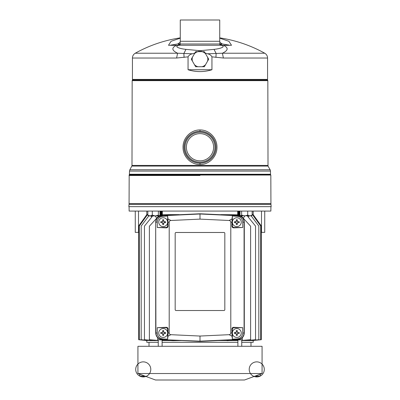 <?xml version="1.0" encoding="UTF-8"?>
<svg xmlns="http://www.w3.org/2000/svg" width="400" height="400" viewBox="0 0 400 400"><rect width="100%" height="100%" fill="white"/><g stroke="black" fill="none" stroke-linecap="round" stroke-linejoin="round"><path stroke-width="0.6" d="M270.935 206.65L270.86 211.08L129.14 211.08L129.065 206.65M160.185 211.645L161.955 211.39M159.995 212.14L162.01 211.94L162.405 211.555L162.01 211.23L159.995 211.435M160.185 211.73L161.955 211.48M160.185 215.19L161.955 214.94M161.675 215.57L162.405 215.1L162.01 214.625L179.16 214.63M159.9 215.295L161.955 215.03M160.185 214.48L161.955 214.23M159.995 214.8L162.405 214.39L162.01 213.915L159.995 214.09M160.185 214.57L161.955 214.32M160.185 213.77L161.955 213.52M162.01 213.915L162.405 213.68L162.01 213.205L159.995 213.385M160.185 213.86L161.955 213.61M160.185 213.06L161.955 212.81M162.01 213.205L162.405 212.975L162.01 212.495L159.995 212.675M160.185 213.15L161.955 212.9M160.185 212.35L161.955 212.1M162.01 212.495L162.405 212.265L162.01 211.94M160.185 212.44L161.955 212.19M158.57 216.7L157.975 216.775L158.425 216.8M159.3 216.265L157.975 216.175L159.065 215.96M160.185 216.34C157.325 216.225 157.325 216.105 160.185 215.985M159.37 215.96L159.56 215.765L159.18 215.96L158.365 215.115L155.325 215.96L152.285 215.115L150.06 215.96L147.835 215.115L148.465 215.96L160.045 215.905M240.7 216.265L242.025 216.175L240.935 215.96M240.005 211.08L240.005 215.115L240.82 215.96L239.955 215.905M239.815 215.985C242.675 216.105 242.675 216.225 239.815 216.34M241.575 216.8L242.025 216.775L241.43 216.7M242.03 216.875L241.635 217.11M239.815 211.645L238.045 211.39M240.005 211.965L237.6 211.555L238 211.08L240.005 211.255M238.045 211.48L239.815 211.73M239.815 212.35L238.045 212.1M240.005 212.14L237.99 211.94L237.6 212.265L240.005 212.675M238.045 212.19L239.815 212.44M239.815 213.06L238.045 212.81M240.005 212.85L237.99 212.65L237.6 212.975L240.005 213.385M238.045 212.9L239.815 213.15M239.815 213.77L238.045 213.52M240.005 214.09L237.6 213.68L237.99 213.36L240.005 213.56M238.045 213.61L239.815 213.86M239.815 214.48L238.045 214.23M240.005 214.27L237.99 214.07L237.6 214.39L240.005 214.8M238.045 214.32L239.815 214.57M239.815 215.19L238.045 214.94M240.005 214.98L237.99 214.78L237.6 215.1L240.245 215.525M238.045 215.03L239.815 215.28M220.84 214.63L237.99 214.78M252.165 214.63L252.29 214.37L260.695 225.985L260.695 339.73L252.185 340.36M252.48 214.63L253.19 214.61L261.305 225.975L261.305 339.73L253.15 340.475M240.44 215.765L251.73 215.765M240.82 215.96L241.635 215.115L244.675 215.96L247.715 215.115L249.94 215.96L252.165 215.115L251.35 215.96M167.635 339.14L167.635 329.455C167.525 328.385 166.935 327.795 165.865 327.685L157.26 327.685L166.24 327.305C167.355 327.375 167.975 327.935 168.09 329L168.09 332.925L169.205 332.915C169.3 333.955 169.86 334.545 170.895 334.685L167.95 336.245L167.635 339.14L162.91 338.92L162.015 339.39C158.295 338.885 156.26 336.755 155.92 333.005L155.69 222.165C156.04 218.285 158.145 216.08 162.005 215.545L200 213.765L200 214.21M167.95 218.925L168.09 226.17C167.975 227.235 167.355 227.8 166.24 227.865L157.26 227.485L157.26 222.175C157.575 218.7 159.455 216.73 162.91 216.255L167.635 216.03L167.95 218.925L170.895 220.485L200 219.12L200 213.765L237.995 215.545C241.855 216.08 243.96 218.285 244.31 222.165L244.31 333.005C243.96 336.885 241.855 339.09 237.995 339.625L200 341.405L200 340.96M231.91 329C232.025 327.935 232.645 327.375 233.76 327.305L242.74 327.685L242.74 332.995C242.425 336.47 240.545 338.44 237.09 338.92L232.365 339.14L232.365 329.455L231.91 329L232.05 336.245L229.105 334.685L200 336.05L200 341.405L162.005 339.625C158.145 339.09 156.04 336.885 155.69 333.005L155.69 222.165L156.13 222.165L155.69 222.165C156.04 218.285 158.145 216.08 162.005 215.545L162.91 216.255M147.125 215.175L146.81 214.61L138.695 225.975L138.695 339.73L146.81 340.545L146.795 342.315L158.255 342.315M162.12 342.315L237.88 342.315M241.745 342.315L253.205 342.315L253.205 340.54L252.495 340.54M250.315 340.54L252.29 340.54M251.245 215.96L258.815 226.03L258.815 339.73L249.89 340.58L249.705 340.25M246.45 340.54L249.89 340.54M247.34 215.96L255.545 226.1L255.545 339.725L245.745 340.605L245.465 340.135M241.745 340.54L245.745 340.54M229.41 340.54L237.88 340.54M242.325 337.735L242.325 339.705L227.075 340.695L226.6 340.16M157.675 337.735L157.675 339.705L172.925 340.695L181.59 340.54M218.41 340.54L227.075 340.54M162.12 340.54L170.59 340.54M152.66 215.96L144.455 226.1L144.455 339.725L154.255 340.605L158.255 340.54M148.755 215.96L141.185 226.03L141.185 339.73L150.11 340.58L153.55 340.54M147.835 214.84L147.71 214.37L139.305 225.985L139.305 339.73L149.685 340.54M146.85 340.475L147.505 340.54M250.985 346.305L250.985 342.315M149.015 346.305L149.015 342.315M167.62 222.175A4.435 4.435 0 0 1 163.19 226.61A4.435 4.435 0 0 1 158.755 222.175A4.435 4.435 0 0 1 163.19 217.74A4.435 4.435 0 0 1 167.62 222.175M241.245 222.175A4.435 4.435 0 0 1 236.81 226.61A4.435 4.435 0 0 1 232.38 222.175A4.435 4.435 0 0 1 236.81 217.74A4.435 4.435 0 0 1 241.245 222.175M241.245 332.995A4.435 4.435 0 0 1 236.81 337.43A4.435 4.435 0 0 1 232.38 332.995A4.435 4.435 0 0 1 236.81 328.56A4.435 4.435 0 0 1 241.245 332.995M167.62 332.995A4.435 4.435 0 0 1 163.19 337.43A4.435 4.435 0 0 1 158.755 332.995A4.435 4.435 0 0 1 163.19 328.56A4.435 4.435 0 0 1 167.62 332.995M137.93 373.525L137.93 346.305L262.07 346.305L262.07 373.525L137.93 373.525L148.815 377.52M163.76 223.15L164.165 222.745A0.445 0.445 0 0 0 163.76 223.15L163.63 224.615L162.745 224.615L162.615 223.15L162.215 222.745L160.75 222.62L160.75 221.73L162.215 221.605L162.615 221.2L162.745 219.735L163.63 219.735L163.76 221.2A0.445 0.445 0 0 0 164.165 221.605L163.76 221.2M237.385 223.15L237.785 222.745A0.445 0.445 0 0 0 237.385 223.15L237.255 224.615L236.37 224.615L236.24 223.15L235.835 222.745L234.375 222.62L234.375 221.73L235.835 221.605L236.24 221.2L236.37 219.735L237.255 219.735L237.385 221.2A0.445 0.445 0 0 0 237.785 221.605L237.385 221.2M237.385 333.97L237.785 333.565A0.445 0.445 0 0 0 237.385 333.97L237.255 335.435L236.37 335.435L236.24 333.97L235.835 333.565L234.375 333.44L234.375 332.55L235.835 332.425L236.24 332.02L236.37 330.555L237.255 330.555L237.385 332.02A0.445 0.445 0 0 0 237.785 332.425L237.385 332.02M163.76 333.97L164.165 333.565A0.445 0.445 0 0 0 163.76 333.97L163.63 335.435L162.745 335.435L162.615 333.97L162.215 333.565L160.75 333.44L160.75 332.55L162.215 332.425L162.615 332.02L162.745 330.555L163.63 330.555L163.76 332.02A0.445 0.445 0 0 0 164.165 332.425L163.76 332.02M149.365 377.735L155.505 380L244.495 380L262.07 373.525M148.105 377.235L146 376.425A7.535 7.535 -90 0 1 145.68 376.54A7.535 7.535 0 0 0 146 376.425M139.705 374.06L139.39 374.06M254.985 376.055L260.295 376.055A7.535 7.535 -90 0 1 259.18 376.54L259.17 376.53A7.535 7.48 -135.1 0 1 257.735 376.855L257.33 376.855A7.535 0.655 -95 0 1 257.175 376.53A7.395 6.405 180 0 1 256.32 376.53A7.535 0.655 95 0 1 256.165 376.855L255.765 376.855A7.535 7.48 135.1 0 1 254.325 376.53L254.32 376.54A7.535 7.535 90 0 1 254 376.425L252.62 376.955M251.785 377.28L250.635 377.735M139.705 374.165L139.705 376.055A7.535 7.535 0 0 0 150.785 369.155A7.535 7.535 0 0 0 139.265 363.01A7.535 7.535 0 0 0 140.82 376.54L140.82 376.54A7.535 7.535 90 0 1 139.705 376.055L145.015 376.055M143.68 376.53A7.395 6.405 0 0 1 142.825 376.53A7.535 0.655 -85 0 1 142.67 376.855L142.265 376.855A7.535 7.48 -44.9 0 1 140.83 376.53A7.535 7.48 -44.9 0 0 142.265 376.855L142.67 376.855A7.535 0.655 -85 0 0 142.825 376.53A7.395 6.405 -0 0 0 143.68 376.53A7.535 0.655 85 0 0 143.835 376.855L144.235 376.855A7.535 7.48 44.9 0 0 145.675 376.53L145.68 376.54M145.675 376.53A7.535 7.48 44.9 0 1 144.235 376.855L143.835 376.855A7.535 0.655 85 0 1 143.82 376.835M254.325 376.53A7.535 7.48 135.1 0 0 255.765 376.855L256.165 376.855A7.535 0.655 95 0 0 256.18 376.835M256.32 376.53A7.395 6.405 180 0 0 257.175 376.53A7.535 0.655 -95 0 0 257.33 376.855L257.735 376.855A7.535 7.48 -135.1 0 0 259.17 376.53L259.18 376.54A7.535 7.535 0 0 0 260.735 363.01A7.535 7.535 0 0 0 249.215 369.155A7.535 7.535 0 0 0 260.295 376.055L260.295 374.165M164.295 333.555L164.295 332.435M162.63 334.105L163.75 334.105M162.215 333.565A0.445 0.445 0 0 1 162.615 333.97M162.08 332.435L162.08 333.555M163.75 331.885L162.63 331.885M162.615 332.02A0.445 0.445 0 0 1 162.215 332.425M237.92 333.555L237.92 332.435M236.25 334.105L237.37 334.105M235.835 333.565A0.445 0.445 0 0 1 236.24 333.97M235.705 332.435L235.705 333.555M237.37 331.885L236.25 331.885M236.24 332.02A0.445 0.445 0 0 1 235.835 332.425M237.92 222.735L237.92 221.615M236.25 223.285L237.37 223.285M235.835 222.745A0.445 0.445 0 0 1 236.24 223.15M235.705 221.615L235.705 222.735M237.37 221.065L236.25 221.065M236.24 221.2A0.445 0.445 0 0 1 235.835 221.605M164.295 222.735L164.295 221.615M162.63 223.285L163.75 223.285M162.215 222.745A0.445 0.445 0 0 1 162.615 223.15M162.08 221.615L162.08 222.735M163.75 221.065L162.63 221.065M162.615 221.2A0.445 0.445 0 0 1 162.215 221.605M164.165 332.425L165.625 332.55L165.625 333.44L164.165 333.565M237.785 332.425L239.25 332.55L239.25 333.44L237.785 333.565M237.785 221.605L239.25 221.73L239.25 222.62L237.785 222.745M164.165 221.605L165.625 221.73L165.625 222.62L164.165 222.745M176.06 310.515A0.885 0.885 0 0 1 175.17 309.63L175.17 233.37A0.885 0.885 0 0 1 176.06 232.485L223.94 232.485A0.885 0.885 0 0 1 224.83 233.37L224.83 309.63A0.885 0.885 0 0 1 223.94 310.515L176.06 310.515M167.635 216.03L167.635 225.715C167.525 226.785 166.935 227.375 165.865 227.485L157.26 227.485M168.09 332.925L167.95 336.245M162.91 338.92C159.455 338.44 157.575 336.47 157.26 332.995L157.26 327.685M229.105 334.685C230.14 334.545 230.7 333.955 230.795 332.915L230.795 222.255C230.7 221.215 230.14 220.625 229.105 220.485L232.05 218.925L232.365 216.03L232.365 225.715C232.475 226.785 233.065 227.375 234.135 227.485L242.74 227.485L233.76 227.865C232.645 227.8 232.025 227.235 231.91 226.17L232.05 218.925M232.365 339.14L232.05 336.245M232.365 329.455C232.475 328.385 233.065 327.795 234.135 327.685L242.74 327.685M232.365 216.03L237.09 216.255C240.545 216.73 242.425 218.7 242.74 222.175L242.74 227.485M170.895 220.485C169.86 220.625 169.3 221.215 169.205 222.255L168.09 222.25M200 219.12L229.105 220.485M169.205 332.915L169.205 222.255M200 336.05L170.895 334.685M157.26 222.175L155.92 222.165C156.255 218.425 158.285 216.295 162.015 215.78L200 214L237.985 215.78C241.705 216.285 243.74 218.415 244.08 222.165L244.08 333.005C243.745 336.745 241.715 338.875 237.985 339.39L200 341.17L162.005 339.625L200 341.405L237.995 339.625C241.855 339.09 243.96 336.885 244.31 333.005L242.74 332.995M237.09 338.92L237.995 339.625M237.09 216.255L237.995 215.545L200 213.765L162.005 215.545M150.11 340.54L150.295 340.25M154.255 340.54L154.535 340.135M157.97 216.845L149.385 226.21L149.385 339.715L158.255 340.435M172.925 340.54L173.4 340.16M242.03 216.845L250.615 226.21L250.615 339.715L241.745 340.435M243.265 218.195L244.825 215.96M248.305 217.155L249.055 215.96M252.875 215.175L253.19 214.63L253.205 211.08M150.945 215.96L151.695 217.155M155.175 215.96L156.735 218.195M173.4 215.015L173.11 214.775L172.765 215.04M227.235 215.04L226.89 214.775L226.6 215.015M146.795 211.08L146.795 214.63L147.52 214.63M159.18 215.96L159.995 215.115L159.995 211.08M135.27 211.08L135.27 232.365L138.695 232.365M264.73 211.08L264.73 232.365L261.305 232.365M261.5 232.365L261.5 211.08M138.5 232.365L138.5 211.08M252.165 215.115L252.165 211.08M247.715 215.115L247.715 211.08M241.635 215.115L241.635 211.08M158.365 215.115L158.365 211.08M152.285 215.115L152.285 211.08M147.835 215.115L147.835 211.08M238 211.08L238.395 211.08M159.995 211.255L161.605 211.08M133.05 79.41L132.425 80.035L267.575 80.035L267.835 80.66L132.165 80.66L131.99 166.08L268.01 166.08L270.135 169.765L270.495 171.095L129.505 171.095L129.39 174.695L270.61 174.695L270.82 175.05L129.18 175.05L129.065 203.66L270.935 203.66A7.535 7.535 0 0 0 270.965 204.315L271.17 206.65L128.83 206.65L129.035 204.315A7.535 7.535 0 0 0 129.065 203.66M129.18 175.05L129.505 174.25L270.495 174.25L270.495 171.095L270.135 169.765L129.865 169.765L132.165 165.415L267.835 165.415L268.01 166.08L267.835 80.66L266.95 79.41M200 129.95C209.1 129.74 217.165 137.965 216.96 147.24C217.165 156.515 209.1 164.735 200 164.53C190.9 164.74 182.835 156.515 183.04 147.24C182.835 137.965 190.9 129.74 200 129.95L200 131.28A15.96 15.96 0 0 1 215.96 147.24A15.96 15.96 0 0 1 200 163.2A15.96 15.96 0 0 1 184.04 147.24A15.96 15.96 0 0 1 200 131.28M206.23 132.545L206.675 132.74M215.68 150.215L215.555 150.815M176.615 58.03L132.435 58.03L132.435 79.41L267.565 79.41L267.565 58.03L223.385 58.03L211.945 56.845L211.945 69.745C203.98 72.2 196.02 72.2 188.055 69.745L188.055 56.845L176.615 58.03L177.59 53.225L135.255 53.225A133.005 133.005 0 0 1 180.27 37.875M180.27 38.165L171.09 41.285L168.495 45.27L176.405 45.39C169.96 48.425 173.545 51.305 177.59 53.225L192.525 53.785C190.475 54.14 188.985 55.16 188.055 56.845M179.23 45.27L176.405 45.39L179.355 45.27L180.63 43.995L179.355 45.27L220.645 45.27C226.925 46.365 220.53 48.74 214.015 49.365L200 50.7L201.965 51.655L198.035 51.655L200 50.7L185.985 49.365C179.47 48.74 173.075 46.365 179.36 45.27L180.53 43.995L219.47 43.995L220.77 45.27L223.595 45.39L220.645 45.27L219.385 43.995L220.77 45.27M219.47 43.995L219.9 43.995L219.795 41.28L180.205 41.28L180.1 43.995L180.53 43.995M219.73 41.28L219.73 20L180.27 20L180.27 41.28M215.87 147.24A15.87 15.87 0 0 1 200 163.11A15.87 15.87 0 0 1 184.13 147.24A15.87 15.87 0 0 1 200 131.365A15.87 15.87 0 0 1 215.87 147.24M200 160.85A13.61 13.61 0 0 1 186.39 147.24A13.61 13.61 0 0 1 200 133.63A13.61 13.61 0 0 1 213.61 147.24A13.61 13.61 0 0 1 200 160.85M200 162.18A14.94 14.94 0 0 1 185.06 147.24A14.94 14.94 0 0 1 200 132.3A14.94 14.94 0 0 1 214.94 147.24A14.94 14.94 0 0 1 200 162.18M219.9 43.975L222.245 43.975L220.61 45.12M170.83 45.115L177.755 43.975L180.1 43.975M180.165 42.335L177.755 43.975L179.39 45.12M229.09 45.27L223.28 45.27M219.835 42.33L222.245 43.975L229.17 45.115M176.72 45.27L170.91 45.27M211.945 56.845C211.015 55.16 209.525 54.14 207.475 53.785L222.41 53.225C226.455 51.305 230.04 48.42 223.595 45.39L231.505 45.27L228.91 41.285L219.73 38.165M195.65 51.655L202.07 51.655A7.815 7.815 0 0 1 205.49 53.63L208.705 59.195L204.35 66.73L195.65 66.73L191.295 59.195L195.65 51.655M192.525 53.785L194.865 53.01L194.51 53.63A7.815 7.815 0 0 1 197.93 51.655M192.435 61.17A7.815 7.815 0 0 1 192.435 57.215L191.295 59.195L192.435 61.17M197.93 66.73A7.815 7.815 0 0 1 194.51 64.755L195.65 66.73L204.35 66.73L205.49 64.755A7.815 7.815 0 0 1 202.07 66.73M207.565 57.215A7.815 7.815 0 0 1 207.565 61.17L208.705 59.195L207.565 57.215M202.07 51.655L204.35 51.655L205.49 53.63L205.135 53.01L207.475 53.785M215.92 57.405L216.145 53.49L214.015 49.365M267.565 58.03C267.495 55.92 266.555 54.32 264.745 53.225L222.41 53.225L223.385 58.03M185.985 49.365L183.855 53.49L184.08 57.405M211.945 69.745L188.055 69.745M184.33 144.195L184.435 143.71M246.8 80.035L200 80.035M241.635 216.55L241.075 216.475M158.365 216.55L158.925 216.475M240.39 215.715L238.38 215.575M238.325 215.57L237.605 215.71M159.61 215.715L161.62 215.575M162.01 215.335L159.755 215.525M159.995 214.98L162.01 214.78M159.995 214.27L162.01 214.07M159.995 213.56L162.01 213.36M159.995 212.85L162.01 212.65M165.865 327.685L166.24 327.305M167.635 329.455L168.09 329M166.24 227.865L165.865 227.485M167.635 225.715L168.09 226.17M231.91 332.925L230.795 332.915M234.135 227.485L233.76 227.865M232.365 225.715L231.91 226.17M233.76 327.305L234.135 327.685M231.91 222.25L230.795 222.255M157.26 332.995L155.69 333.005L155.69 222.165M242.74 222.175L244.31 222.165L244.31 333.005M162.01 211.785L159.995 211.965M155.69 333.005L156.13 333.005L155.69 333.005C156.04 336.885 158.145 339.09 162.005 339.625M244.31 222.165L244.31 222.165C243.96 218.285 241.855 216.08 237.995 215.545M240.005 211.435L237.99 211.23M200 175.495L129.065 175.495L200 175.495M270.965 204.315L129.035 204.315M200 164.53L200 163.2M241.745 339.74L241.745 346.305M162.12 346.305L162.12 339.99M162.395 222.805L162.01 222.58M237.605 222.805L237.99 222.58M157.975 216.885L158.365 217.11M242.025 216.065L241.635 215.845M157.975 216.065L158.365 215.845M162.395 215.71L162.01 215.49M254 376.425A7.535 7.535 0 0 0 254.32 376.54M259.18 376.54A7.535 7.535 0 0 0 260.295 376.055M139.705 376.055A7.535 7.535 0 0 0 140.82 376.54M158.255 346.305L158.255 339.74M237.88 339.99L237.88 346.305M270.61 174.695L270.495 174.25L270.61 174.695M132.425 80.035L132.165 80.66L132.425 80.035M270.82 175.05L270.935 203.66M219.9 43.995L221.23 45.27M180.1 43.995L178.77 45.27M220.98 45.27L220.605 45.27M179.395 45.27L179.02 45.27M264.745 53.225L264.745 53.225A133.005 133.005 0 0 0 219.73 37.875M132.435 58.03C132.505 55.92 133.445 54.32 135.255 53.225M129.505 171.095L129.865 169.765"/></g></svg>
